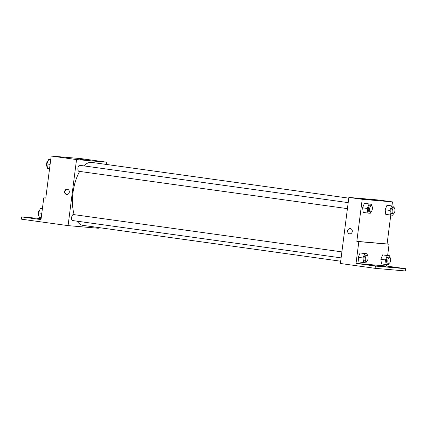 <?xml version="1.0" encoding="UTF-8"?>
<svg xmlns="http://www.w3.org/2000/svg" width="427" height="427" viewBox="0 0 427 427"><rect width="100%" height="100%" fill="white"/><g stroke="black" fill="none" stroke-linecap="round" stroke-linejoin="round"><path stroke-width="0.64" d="M98.423 227.538L98.333 228.253L68.074 225.627L42.711 222.125L21.35 219.158L21.638 216.905L40.997 219.595L43.784 197.824L45.785 198.107L51.176 156.042L81.429 158.668L106.793 162.196L106.504 164.464M66.628 194.482A2.647 2.359 95 0 1 64.621 191.59A2.647 2.359 95 0 1 67.194 189.214A2.647 2.359 95 0 1 69.318 192.059A2.647 2.359 95 0 1 66.74 194.493A2.647 2.359 95 0 1 66.628 194.482M68.074 225.627L76.54 159.57L51.176 156.042M348.197 202.633L79.726 165.313A3.026 1.377 97.9 0 0 77.938 168.19A3.026 1.377 97.9 0 0 78.894 171.312L347.429 208.638M341.888 251.877L73.423 214.557A3.026 1.377 97.9 0 0 71.629 217.434A3.026 1.377 97.9 0 0 72.585 220.551L341.12 257.881M76.54 159.57L106.793 162.196M348.768 198.144L91.81 162.42A31.79 14.481 97.9 0 0 83.815 165.879M79.673 171.419A31.79 14.481 97.9 0 0 72.996 192.657A31.79 14.481 97.9 0 0 74.165 214.658M77.106 221.181A31.79 14.481 97.9 0 0 83.057 225.397L340.693 261.212M86.046 160.013L80.559 159.378L86.046 160.013M67.37 189.241A2.647 2.359 -85 0 0 64.963 191.68A2.647 2.359 -85 0 0 66.911 194.504M42.711 222.125L43.175 222.168M43.784 197.824L45.801 198M21.638 216.905L41.125 218.592M33.642 218.293L27.622 217.599L33.642 218.293M41.083 218.912L39.311 218.613L41.099 218.773M390.785 215.059L387.081 243.966L356.823 241.34L358.824 241.618L356.038 263.39L375.392 266.08L375.103 268.332L340.399 263.48L348.864 197.429L379.117 200.049L392.466 201.907L391.949 205.947M350.199 228.557A2.647 2.359 -85 0 0 347.626 230.932A2.647 2.359 -85 0 0 349.633 233.825A2.647 2.359 95 0 1 347.626 230.932A2.647 2.359 95 0 1 350.199 228.557A2.647 2.359 95 0 1 352.318 231.402A2.647 2.359 95 0 1 349.74 233.836A2.647 2.359 95 0 1 349.633 233.825A2.647 2.359 -85 0 0 349.745 233.836M356.823 241.34L362.213 199.281L348.864 197.429M385.159 209.774L385.773 214.381L385.159 209.774L386.926 205.371L385.159 209.774L389.83 210.42L391.596 206.022L393.982 206.23L394.201 207.896M389.307 205.579L393.982 206.23M362.603 207.816L363.217 212.422L362.603 207.816L364.37 203.417L362.603 207.816L367.273 208.467L369.045 204.063L371.426 204.271L371.65 205.942M366.756 203.62L371.426 204.271M362.213 199.281L392.466 201.907M373.059 199.911L367.567 199.276L373.059 199.911M387.081 243.966L389.082 244.244L387.647 255.469M386.478 264.58L386.296 266.01L405.65 268.706L405.362 270.958L375.103 268.332M405.65 268.706L375.392 266.08M389.082 244.244L358.824 241.618M358.296 257.337L358.91 261.943L358.296 257.337L360.068 252.939L358.296 257.337L362.971 257.988L364.738 253.585L367.119 253.793L367.343 255.463M362.448 253.142L367.119 253.793M380.852 259.296L381.466 263.902L380.852 259.296L382.619 254.892L380.852 259.296L385.522 259.942L387.294 255.543L389.675 255.746L389.899 257.417M385.005 255.1L389.675 255.746M386.296 266.01L356.038 263.39M385.736 266.629L379.72 265.936L385.736 266.629M393.646 267.313L399.667 268.007L393.646 267.313M370.268 265.284L376.288 265.978L370.268 265.284M370.849 211.835L370.273 213.281L367.887 213.073L367.273 208.467M371.41 205.857L370.076 205.675A3.026 1.377 97.9 0 0 368.282 208.552A3.026 1.377 97.9 0 0 369.243 211.669L370.577 211.856A3.026 1.377 97.9 0 0 372.36 209.049A3.026 1.377 97.9 0 0 371.41 205.857A3.026 1.377 97.9 0 0 369.617 208.739A3.026 1.377 97.9 0 0 370.577 211.856M367.887 213.073L363.217 212.422M369.045 204.063L364.37 203.417M393.406 213.794L392.824 215.235L390.443 215.027L389.83 210.42M393.966 207.816L392.632 207.629A3.026 1.377 97.9 0 0 390.838 210.511A3.026 1.377 97.9 0 0 391.794 213.628L393.128 213.815A3.026 1.377 97.9 0 0 394.911 211.002A3.026 1.377 97.9 0 0 393.966 207.816A3.026 1.377 97.9 0 0 392.173 210.692A3.026 1.377 97.9 0 0 393.128 213.815M390.443 215.027L385.773 214.381M391.596 206.022L386.926 205.371M366.547 261.356L365.966 262.802L363.585 262.594L362.971 257.988M367.103 255.378L365.768 255.197A3.026 1.377 97.9 0 0 363.975 258.073A3.026 1.377 97.9 0 0 364.936 261.191L366.27 261.377A3.026 1.377 97.9 0 0 368.053 258.57A3.026 1.377 97.9 0 0 367.103 255.378A3.026 1.377 97.9 0 0 365.309 258.26A3.026 1.377 97.9 0 0 366.27 261.377M363.585 262.594L358.91 261.943M364.738 253.585L360.068 252.939M389.098 263.315L388.522 264.756L386.136 264.548L385.522 259.942M389.659 257.337L388.324 257.15A3.026 1.377 97.9 0 0 386.531 260.032A3.026 1.377 97.9 0 0 387.492 263.149L388.826 263.336A3.026 1.377 97.9 0 0 390.609 260.523A3.026 1.377 97.9 0 0 389.659 257.337A3.026 1.377 97.9 0 0 387.865 260.214A3.026 1.377 97.9 0 0 388.826 263.336M386.136 264.548L381.466 263.902M387.294 255.543L382.619 254.892M49.537 168.82L47.509 168.537L46.895 163.931L48.662 159.527L50.706 159.709M50.108 164.374L46.895 163.931M50.69 159.81L48.662 159.527M48.08 160.974A3.026 1.377 97.9 0 0 46.564 163.829A3.026 1.377 97.9 0 0 47.285 166.866M41.227 217.781L39.199 217.503L38.585 212.892L40.351 208.493L42.396 208.67M41.798 213.34L38.585 212.892M42.38 208.776L40.351 208.493M39.77 209.935A3.026 1.377 97.9 0 0 38.254 212.795A3.026 1.377 97.9 0 0 38.974 215.832"/></g></svg>
